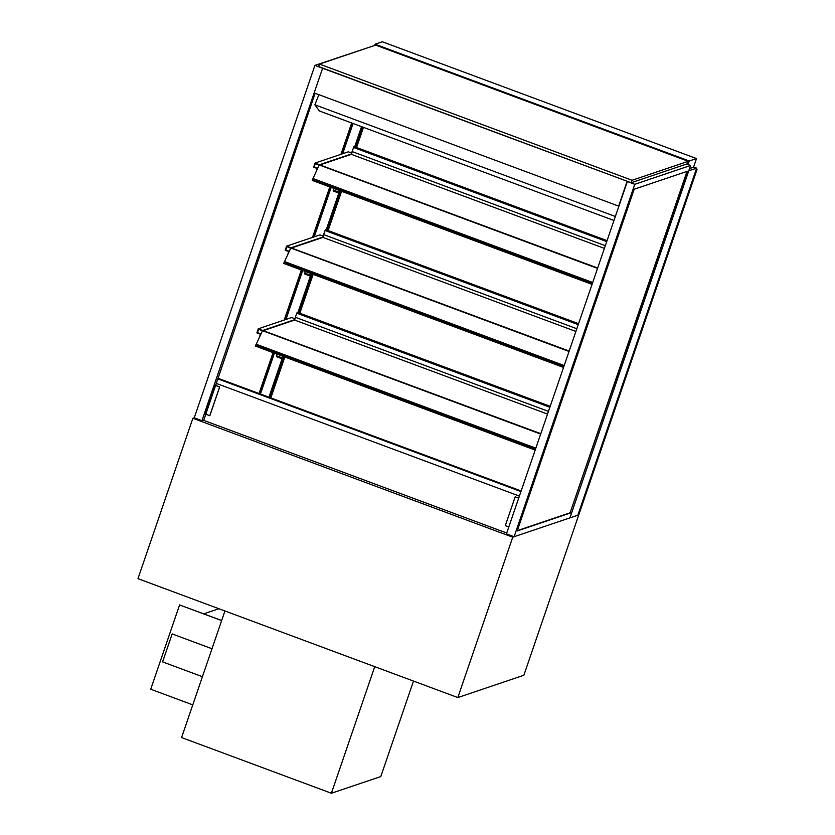 <?xml version="1.0" encoding="UTF-8"?>
<svg xmlns="http://www.w3.org/2000/svg" width="835" height="835" viewBox="0 0 835 835"><rect width="100%" height="100%" fill="white"/><g stroke="black" fill="none" stroke-linecap="round" stroke-linejoin="round"><path stroke-width="1.25" d="M194.252 417.813L314.91 65.391L322.602 68.251L201.945 420.673L194.252 417.813L192.875 418.272L512.742 537.187L578.77 514.892L697.027 169.474L696.286 169.192M693.676 167.042L696.64 168.148L688.76 170.81L569.929 517.877L690.587 165.466L634.777 184.305L514.12 536.717L578.77 514.892L523.858 675.264L457.83 697.559L512.742 537.187M192.875 418.272L137.973 578.655L457.83 697.559M283.326 356.461L282.147 358.799L282.188 357.902A46.102 8.266 110.4 0 0 282.585 356.18M282.147 358.799L276.479 356.691L276.521 355.793L282.188 357.902M276.521 355.793A46.102 8.266 110.4 0 0 276.907 354.071M260.437 334.23L259.226 337.789M295.047 318.803L291.634 317.54L258.297 328.792L256.888 332.904L260.781 334.355M294.765 319.648L262.743 330.451L258.297 328.792M540.683 433.814L262.743 330.451M295.548 317.352L294.619 320.055L263.432 330.587M258.558 329.355L262.409 330.785L258.558 329.355L257.43 332.643L258.558 329.355M260.969 333.958L257.43 332.643L260.969 333.958M374.633 45.455L375.061 44.192L689.261 160.988L696.515 158.546L693.53 167.188L689.543 168.534M382.284 41.75L696.484 158.556L382.315 41.75L375.061 44.192M688.238 161.301L632.053 180.276L319.471 64.076L375.666 45.111L688.238 161.301L687.247 164.213M688.05 164.516L689.261 160.988M374.738 666.664L331.401 793.25L181.581 737.555L224.928 610.98M413.492 681.078L380.791 776.571L331.401 793.25M687.007 171.394L570.117 512.794L517.303 530.632M570.524 512.951L517.189 530.956L634.183 189.232L687.529 171.227L570.117 512.794M514.12 536.717L506.427 533.857L627.419 181.331L322.602 68.251L314.158 92.925L618.641 206.12L627.085 181.446L634.777 184.305M690.587 165.466L686.694 164.015M205.734 414.379L205.128 414.588M351.681 122.975L340.951 154.329M329.794 186.915L312.509 237.39M301.351 269.987L284.213 320.045M273.045 352.641L259.048 393.525M205.629 414.703L315.129 93.29M352.088 123.131L341.463 154.151M330.19 187.071L313.021 237.213M301.759 270.133L284.725 319.868M273.452 352.787L259.455 393.682M314.91 65.391L371.032 46.666M260.426 394.036L274.423 353.153M285.956 319.461L302.719 270.498M314.263 236.796L331.161 187.426M342.694 153.734L353.059 123.486M201.945 420.673L203.792 420.047M520.915 491.554L217.81 378.871L216.255 383.39L519.37 496.073M217.81 378.871L218.76 378.547L521.123 490.949M518.681 498.067L515.174 496.835L518.66 498.13M508.807 526.916L505.321 525.622L515.174 496.835M209.752 415.746L219.605 386.96L215.148 385.3L205.295 414.087L209.846 415.705L219.699 386.929L215.649 385.415L216.338 383.422M215.148 385.3L215.764 385.092M205.775 414.264L203.688 420.37L506.72 533.022M687.393 163.775L631.208 182.74L632.053 180.276M319.471 64.076L318.626 66.549L631.208 182.74M318.876 94.679L314.868 104.793L319.408 110.982L613.746 220.398M314.868 104.793L615.113 216.401M550.108 406.28L297.229 312.269L295.319 317.269L548.376 411.342M294.619 320.055L547.447 414.045M323.844 234.698L322.915 237.401L575.753 331.391M578.404 323.625L325.525 229.615L325.024 230.502L323.625 234.614L576.672 328.687M352.286 151.636L351.358 154.329L604.196 248.319M606.847 240.563L353.967 146.553L352.057 151.552L605.114 245.626M262.983 330.587L540.736 433.668M535.653 448.489L255.99 344.479L255.583 346.118M540.6 434.054L262.472 330.66L256.126 344.531M290.883 248.047L568.979 351.159M291.279 247.932L569.032 351.013M563.959 365.834L284.286 261.825L283.89 263.463M568.896 351.399L290.768 248.005L284.422 261.877M592.401 282.773L312.728 178.753L312.332 180.391M597.338 268.338L319.21 164.944L312.864 178.805M597.422 268.098L319.325 164.986M597.474 267.952L319.721 164.86M696.64 168.148L577.82 515.216L696.077 169.787L697.027 169.474M268.922 397.199L282.084 358.779M297.918 312.53L310.38 276.124M326.214 229.875L338.833 193.01M354.656 146.803L361.555 126.649M203.75 613.85L218.895 608.736M221.661 620.509L179.577 604.937L150.718 689.23L192.781 704.865M221.64 620.572L179.577 604.937M172.167 633.932L211.996 648.743L172.167 633.932L162.585 661.894L202.425 676.705M270.832 397.909L284.829 357.025M299.828 313.24L313.135 274.371M328.124 230.585L341.567 191.298M356.566 147.513L363.465 127.358M269.298 397.335L282.846 357.787M298.293 312.666L311.142 275.132M326.589 230.011L339.584 192.06M355.032 146.95L361.931 126.784M269.705 397.491L283.702 356.597M298.69 312.822L311.998 273.943M326.996 230.168L340.44 190.881M355.428 147.096L362.338 126.941M289.265 251.304L285.727 249.989L286.854 246.701L290.705 248.131L286.854 246.701L285.727 249.989L289.265 251.304M323.343 236.148L319.941 234.885L286.593 246.137L285.184 250.249L289.087 251.7M323.061 236.983L291.05 247.797L286.593 246.137M322.915 237.401L291.728 247.932M311.632 273.807L310.495 275.247A46.102 8.266 110.4 0 0 310.881 273.525M310.443 276.145L304.775 274.037L304.827 273.139L310.495 275.247M304.827 273.139A46.102 8.266 110.4 0 0 305.213 271.417M288.743 251.575L287.522 255.134M317.707 168.242L314.169 166.927L315.296 163.639L319.147 165.069L315.296 163.639L314.169 166.927L317.707 168.242M351.786 153.087L348.372 151.813L315.035 163.076L313.626 167.188L317.519 168.639M351.504 153.922L319.492 164.735L315.035 163.076M351.358 154.329L320.17 164.86M340.075 190.745L338.885 193.083L338.937 192.175A46.102 8.266 110.4 0 0 339.323 190.463M338.885 193.083L333.217 190.975L333.259 190.067L338.937 192.175M333.259 190.067A46.102 8.266 110.4 0 0 333.656 188.355M317.185 168.513L315.964 172.073M296.728 313.156L549.785 407.23M325.024 230.502L578.081 324.575M353.466 147.44L606.523 241.513M255.531 346.097L535.131 450.034M255.5 345.648L535.256 449.647M256.282 344.25L535.778 448.155M283.837 263.442L563.427 367.379L283.848 263.484M283.806 262.994L563.562 366.993M284.578 261.595L564.074 365.49M313.021 178.533L592.516 282.428M312.238 179.932L592.005 283.931M312.269 180.37L591.869 284.307L312.29 180.412M255.552 346.139L535.12 450.065M255.99 344.479L535.673 448.447M284.286 261.825L563.969 365.793M312.728 178.753L592.412 282.721"/></g></svg>
